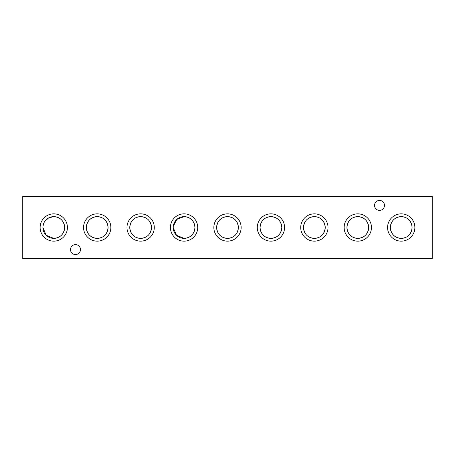 <?xml version="1.0" encoding="UTF-8"?>
<svg xmlns="http://www.w3.org/2000/svg" width="455" height="455" viewBox="0 0 455 455"><rect width="100%" height="100%" fill="white"/><g stroke="black" fill="none" stroke-linecap="round" stroke-linejoin="round"><path stroke-width="0.68" d="M53.775 241.15A13.65 13.65 0 0 1 40.125 227.5A13.65 13.65 0 0 1 53.775 213.85A13.65 13.65 0 0 1 67.425 227.5A13.65 13.65 0 0 1 53.775 241.15M44.84 221.306L48.583 217.951L53.775 216.631A10.869 10.869 0 0 1 64.644 227.5A10.869 10.869 0 0 1 53.775 238.369A10.869 10.869 0 0 1 42.901 227.5A10.869 10.869 0 0 1 53.775 216.631C60.327 217.143 63.95 220.766 64.644 227.489C63.962 234.223 60.339 237.851 53.775 238.369L46.165 235.263L42.901 227.483M42.958 226.397L43.805 223.16M97.205 241.15A13.65 13.65 0 0 1 83.555 227.5A13.65 13.65 0 0 1 97.205 213.85A13.65 13.65 0 0 1 110.855 227.5A13.65 13.65 0 0 1 97.205 241.15M97.205 238.369A10.869 10.869 0 0 1 86.336 227.5A10.869 10.869 0 0 1 97.205 216.631C103.757 217.143 107.38 220.766 108.074 227.489C107.391 234.223 103.768 237.851 97.205 238.369C90.659 237.857 87.036 234.245 86.336 227.528C87.007 220.783 90.63 217.149 97.205 216.631A10.869 10.869 0 0 1 108.074 227.5A10.869 10.869 0 0 1 97.205 238.369M140.635 241.15A13.65 13.65 0 0 1 126.985 227.5A13.65 13.65 0 0 1 140.635 213.85A13.65 13.65 0 0 1 154.285 227.5A13.65 13.65 0 0 1 140.635 241.15M140.635 238.369A10.869 10.869 0 0 1 129.766 227.5A10.869 10.869 0 0 1 140.635 216.631C147.192 217.143 150.815 220.766 151.509 227.489C150.827 234.223 147.204 237.851 140.635 238.369C134.088 237.857 130.466 234.245 129.766 227.528C130.437 220.783 134.06 217.149 140.635 216.631A10.869 10.869 0 0 1 151.509 227.5A10.869 10.869 0 0 1 140.635 238.369M184.07 241.15A13.65 13.65 0 0 1 170.42 227.5A13.65 13.65 0 0 1 184.07 213.85A13.65 13.65 0 0 1 197.72 227.5A13.65 13.65 0 0 1 184.07 241.15M173.253 226.397L176.824 219.395L184.07 216.631A10.869 10.869 0 0 1 194.939 227.5A10.869 10.869 0 0 1 184.07 238.369A10.869 10.869 0 0 1 173.196 227.5A10.869 10.869 0 0 1 184.07 216.631C190.622 217.143 194.245 220.766 194.939 227.489C194.257 234.223 190.634 237.851 184.07 238.369L176.46 235.263L173.196 227.483M227.5 241.15A13.65 13.65 0 0 1 213.85 227.5A13.65 13.65 0 0 1 227.5 213.85A13.65 13.65 0 0 1 241.15 227.5A13.65 13.65 0 0 1 227.5 241.15M227.5 238.369A10.869 10.869 0 0 1 216.631 227.5A10.869 10.869 0 0 1 227.5 216.631C234.052 217.143 237.675 220.766 238.369 227.489C237.692 234.223 234.063 237.851 227.5 238.369C220.954 237.857 217.331 234.245 216.631 227.528C217.302 220.783 220.925 217.149 227.5 216.631A10.869 10.869 0 0 1 238.369 227.5A10.869 10.869 0 0 1 227.5 238.369M270.93 241.15A13.65 13.65 0 0 1 257.28 227.5A13.65 13.65 0 0 1 270.93 213.85A13.65 13.65 0 0 1 284.58 227.5A13.65 13.65 0 0 1 270.93 241.15M270.93 238.369A10.869 10.869 0 0 1 260.061 227.5A10.869 10.869 0 0 1 270.93 216.631C277.487 217.143 281.11 220.766 281.804 227.489C281.122 234.223 277.499 237.851 270.93 238.369C264.383 237.857 260.76 234.245 260.061 227.528C260.732 220.783 264.355 217.149 270.93 216.631A10.869 10.869 0 0 1 281.804 227.5A10.869 10.869 0 0 1 270.93 238.369M314.365 241.15A13.65 13.65 0 0 1 300.715 227.5A13.65 13.65 0 0 1 314.365 213.85A13.65 13.65 0 0 1 328.015 227.5A13.65 13.65 0 0 1 314.365 241.15M314.365 238.369A10.869 10.869 0 0 1 303.491 227.5A10.869 10.869 0 0 1 314.365 216.631C320.917 217.143 324.54 220.766 325.234 227.489C324.551 234.223 320.929 237.851 314.365 238.369C307.819 237.857 304.196 234.245 303.491 227.528C304.167 220.783 307.79 217.149 314.365 216.631A10.869 10.869 0 0 1 325.234 227.5A10.869 10.869 0 0 1 314.365 238.369M357.795 241.15A13.65 13.65 0 0 1 344.145 227.5A13.65 13.65 0 0 1 357.795 213.85A13.65 13.65 0 0 1 371.445 227.5A13.65 13.65 0 0 1 357.795 241.15M357.795 238.369A10.869 10.869 0 0 1 346.926 227.5A10.869 10.869 0 0 1 357.795 216.631C364.347 217.143 367.97 220.766 368.664 227.489C367.987 234.223 364.364 237.851 357.795 238.369C351.249 237.857 347.626 234.245 346.926 227.528C347.597 220.783 351.22 217.149 357.795 216.631A10.869 10.869 0 0 1 368.664 227.5A10.869 10.869 0 0 1 357.795 238.369M401.225 241.15A13.65 13.65 0 0 1 387.575 227.5A13.65 13.65 0 0 1 401.225 213.85A13.65 13.65 0 0 1 414.875 227.5A13.65 13.65 0 0 1 401.225 241.15M401.225 238.369A10.869 10.869 0 0 1 390.356 227.5A10.869 10.869 0 0 1 401.225 216.631C407.782 217.143 411.405 220.766 412.099 227.489C411.417 234.223 407.794 237.851 401.225 238.369C394.678 237.857 391.055 234.245 390.356 227.528C391.027 220.783 394.65 217.149 401.225 216.631A10.869 10.869 0 0 1 412.099 227.5A10.869 10.869 0 0 1 401.225 238.369M75.49 244.602A4.988 4.988 0 0 0 70.502 249.59A4.988 4.988 0 0 0 75.49 254.578A4.988 4.988 0 0 0 80.478 249.59A4.988 4.988 0 0 0 75.49 244.602M379.51 200.422A4.988 4.988 0 0 0 374.522 205.41A4.988 4.988 0 0 0 379.51 210.398A4.988 4.988 0 0 0 384.498 205.41A4.988 4.988 0 0 0 379.51 200.422M432.25 196.475L432.25 258.525L22.75 258.525L22.75 196.475L432.25 196.475"/></g></svg>
